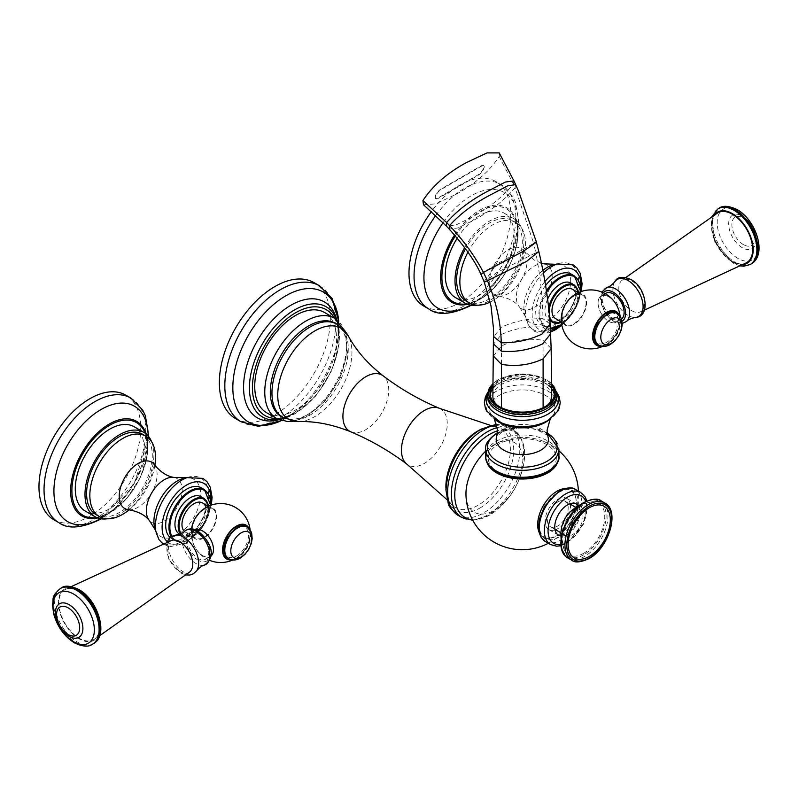 <?xml version="1.0" encoding="UTF-8"?>
<svg xmlns="http://www.w3.org/2000/svg" width="799" height="799" viewBox="0 0 799 799"><rect width="100%" height="100%" fill="white"/><g stroke="black" fill="none" stroke-linecap="round" stroke-linejoin="round"><path stroke-width="0.6" stroke-dasharray="4 3" d="M551.729 396.314A29.433 16.999 0 0 0 543.11 384.419A29.433 16.999 0 0 0 501.482 384.419A29.433 16.999 0 0 0 492.863 396.304M496.579 404.693A29.433 16.999 0 0 0 501.482 408.449A29.433 16.999 0 0 0 543.11 408.449A29.433 16.999 0 0 0 548.024 404.693M554.416 394.966A32.21 18.597 180 0 1 554.516 396.434A32.21 18.597 180 0 1 545.078 409.587A32.21 18.597 180 0 1 509.972 413.622A32.21 18.597 180 0 1 490.087 396.434A32.21 18.597 180 0 1 490.187 394.966M492.963 388.743A32.21 18.597 180 0 1 499.525 383.28A32.21 18.597 180 0 1 551.64 388.763M551.6 385.777A32.21 18.597 0 0 0 499.525 380.344A32.21 18.597 0 0 0 493.003 385.757M546.346 472.139A34.017 19.635 0 0 0 546.346 444.374A34.017 19.635 0 0 0 498.246 444.374A34.017 19.635 0 0 0 498.246 472.139A34.017 19.635 0 0 0 546.346 472.139M557.702 461.912A36.065 20.824 0 0 0 541.422 440.579A36.065 20.824 0 0 0 503.64 440.359A36.065 20.824 180 0 0 503.01 440.579A36.065 20.824 180 0 0 496.708 443.485A36.065 20.824 0 0 0 491.265 447.52A36.065 20.824 0 0 0 486.371 460.524M503.01 440.579A56.25 56.25 0 0 0 495.04 444.194A40.23 23.221 120 0 1 519.38 447.25A40.23 23.221 120 0 1 518.671 480.549A40.23 23.221 120 0 1 509.263 496.838A40.23 23.221 120 0 1 494.411 510.241A40.23 23.221 -60 0 1 465.967 494.551M485.672 451.195A40.23 23.221 -60 0 1 494.411 444.554A40.23 23.221 120 0 1 495.04 444.194M564.274 488.668A27.316 15.77 -60 0 1 575.939 506.876A27.316 15.77 -60 0 1 556.983 535.829A27.316 15.77 -60 0 1 539.095 532.274M560.858 535.949A17.987 10.387 120 0 0 567.49 534.281A17.987 10.387 120 0 0 578.576 520.379A17.987 10.387 120 0 0 578.346 505.677M570.306 504.229A17.987 10.387 -60 0 1 557.772 528.668A17.987 10.387 -60 0 1 555.585 529.717M555.055 529.897A17.987 10.387 -60 0 1 548.783 529.557A17.987 10.387 -60 0 1 546.027 515.145A17.987 10.387 -60 0 1 557.772 499.295A17.987 10.387 -60 0 1 566.771 498.406A17.987 10.387 -60 0 1 570.196 503.68M557.772 501.972A14.722 8.499 -60 0 1 565.133 501.243A14.722 8.499 -60 0 1 567.39 513.028A14.722 8.499 -60 0 1 557.772 526.002A14.722 8.499 -60 0 1 550.411 526.731A14.722 8.499 -60 0 1 548.164 514.936A14.722 8.499 -60 0 1 557.772 501.972M572.573 510.511A14.722 8.499 -60 0 1 579.934 509.782A14.722 8.499 -60 0 1 582.191 521.577A14.722 8.499 -60 0 1 572.573 534.541A14.722 8.499 -60 0 1 565.213 535.27A14.722 8.499 -60 0 1 562.955 523.485A14.722 8.499 -60 0 1 572.573 510.511M583.669 553.288A29.823 17.218 -60 0 1 564.284 549.702A29.823 17.218 -60 0 1 583.669 504.588A29.823 17.218 -60 0 1 591.959 501.762A29.823 17.218 -60 0 1 604.334 521.887A29.823 17.218 -60 0 1 583.669 553.288M281.498 416.788A53.962 31.151 120 0 0 308.484 414.112A53.962 31.151 120 0 0 343.73 366.561A53.962 31.151 120 0 0 335.46 323.325M266.726 412.793A57.888 33.418 120 0 0 295.67 409.927A57.888 33.418 120 0 0 333.483 358.911A57.888 33.418 120 0 0 324.614 312.529M235.605 418.616A78.492 45.313 120 0 0 274.856 414.731A78.492 45.313 120 0 0 326.132 345.567A78.492 45.313 120 0 0 314.097 282.666M423.5 204.764L435.904 203.855L455.73 194.467C474.856 184.1 489.358 171.435 499.245 156.484L499.225 152.909M435.705 198.651A6.022 2.227 -46.4 0 0 438.541 198.202L478.062 175.39A6.022 2.227 -46.4 0 0 483.625 169.018L484.024 167.85A6.022 2.227 -46.4 0 0 483.914 165.942A6.022 2.227 -46.4 0 0 481.078 166.392L441.567 189.203A6.022 2.237 -46.4 0 0 435.994 195.575L435.605 196.744A6.022 2.227 -46.4 0 0 435.705 198.651L435.365 198.322A6.022 2.227 133.6 0 0 438.202 197.872L477.712 175.061A6.022 2.227 133.6 0 0 483.285 168.689L483.675 167.52A6.022 2.227 133.6 0 0 483.575 165.613A6.022 2.227 133.6 0 0 480.738 166.062L441.228 188.874A6.022 2.237 133.6 0 0 435.655 195.246L435.255 196.414A6.022 2.227 133.6 0 0 435.365 198.322M79.231 591.25A28.784 16.619 60 0 1 97.907 616.169A28.784 16.619 60 0 1 94.102 639.38A28.784 16.619 60 0 1 79.231 638.251A28.784 16.619 60 0 1 60.305 612.443A28.784 16.619 60 0 1 65.338 589.552A28.784 16.619 60 0 1 79.231 591.25M189.583 572.064A18.247 10.537 60 0 1 179.835 571.565A18.247 10.537 60 0 1 167.74 554.896A18.247 10.537 60 0 1 171.376 540.533M198.102 533.802A15.091 8.709 60 0 1 207.96 547.095A15.091 8.709 60 0 1 205.643 559.19A15.091 8.709 60 0 1 198.102 558.441A15.091 8.709 60 0 1 188.244 545.148A15.091 8.709 60 0 1 190.562 533.053A15.091 8.709 60 0 1 198.102 533.802M195.895 530.027A15.091 8.709 -120 0 0 195.276 530.336A15.091 8.709 -120 0 0 192.958 542.421A15.091 8.709 -120 0 0 202.816 555.714A15.091 8.709 -120 0 0 210.357 556.464A15.091 8.709 -120 0 0 210.936 556.074M192.179 537.258A15.041 8.679 -120 0 0 202.816 555.675A15.041 8.679 -120 0 0 213.453 549.532A15.041 8.679 -120 0 0 202.816 531.115A15.041 8.679 -120 0 0 192.179 537.258M192.749 523.804A17.728 10.237 -60 0 0 191.56 530.646A17.728 10.237 120 0 0 204.095 537.887A17.728 10.237 120 0 0 216.619 516.174A17.728 10.237 -60 0 0 198.761 513.387M232.769 559.979A29.503 29.503 0 0 0 238.322 556.743A19.546 11.286 -60 0 0 250.067 536.389A19.546 11.286 -60 0 0 250.207 534.241A19.546 11.286 -60 0 0 250.207 534.072A19.546 11.286 120 0 0 249.318 528.958M192.13 530.316A16.909 9.758 -60 0 1 199.51 513.298A16.909 9.758 -60 0 1 212.544 508.763A16.909 9.758 -60 0 1 216.05 516.504A16.909 9.758 -60 0 1 208.669 533.522A16.909 9.758 -60 0 1 195.635 538.057A16.909 9.758 -60 0 1 192.13 530.316M202.367 502.891A16.909 9.758 -60 0 1 205.872 510.631A16.909 9.758 -60 0 1 198.492 527.65A16.909 9.758 -60 0 1 185.458 532.174A16.909 9.758 -60 0 1 184.469 531.455M179.425 534.092A21.583 12.464 120 0 0 190.212 533.023A21.583 12.464 120 0 0 204.314 514.007A21.583 12.464 120 0 0 201.008 496.708M170.137 537.547A29.433 16.999 120 0 0 171.795 538.756A29.433 16.999 120 0 0 186.517 537.298A29.433 16.999 120 0 0 205.743 511.36A29.433 16.999 120 0 0 201.228 487.77M154.866 465.368A46.442 26.816 -60 0 1 129.208 509.812M96.23 514.766A46.442 26.816 120 0 0 119.45 512.459A46.442 26.816 120 0 0 149.793 471.54A46.442 26.816 120 0 0 142.671 434.326M151.68 441.877A48.729 28.135 -60 0 1 119.45 514.336A48.729 28.135 -60 0 1 107.276 518.791M134.102 426.736A48.729 28.135 -60 0 1 141.573 465.787A48.729 28.135 -60 0 1 109.733 508.723A48.729 28.135 -60 0 1 85.373 511.14M53.873 519.769A71.95 41.538 120 0 0 89.848 516.204A71.95 41.538 120 0 0 136.849 452.793A71.95 41.538 120 0 0 125.823 395.145M236.504 556.004A17.009 9.818 120 0 0 248.529 535.18A17.009 9.818 120 0 0 236.504 528.239A17.009 9.818 120 0 0 224.479 549.063A17.009 9.818 120 0 0 236.504 556.004M717.432 213.073A28.784 16.619 -120 0 0 713.637 236.284A28.784 16.619 -120 0 0 732.303 261.203A28.784 16.619 -120 0 0 746.196 262.901M631.709 310.681A18.247 10.537 -120 0 0 640.159 311.92A18.247 10.537 -120 0 0 643.794 297.548A18.247 10.537 -120 0 0 631.709 280.878A18.247 10.537 -120 0 0 621.962 280.389A18.247 10.537 -120 0 0 619.964 295.191A18.247 10.537 -120 0 0 631.709 310.681L631.709 310.681M605.892 293.263A15.091 8.709 -120 0 0 603.585 305.348A15.091 8.709 -120 0 0 613.432 318.651A15.091 8.709 -120 0 0 620.983 319.39A15.091 8.709 -120 0 0 621.472 319.071M608.718 296.739A15.091 8.709 60 0 1 618.576 310.032A15.091 8.709 60 0 1 616.259 322.117A15.091 8.709 60 0 1 608.718 321.368A15.091 8.709 60 0 1 598.86 308.074A15.091 8.709 60 0 1 601.178 295.99A15.091 8.709 60 0 1 608.718 296.739M598.081 302.911A15.041 8.679 60 0 1 608.718 296.779A15.041 8.679 60 0 1 619.355 315.196A15.041 8.679 60 0 1 608.718 321.328A15.041 8.679 60 0 1 598.081 302.911M562.756 310.182A17.728 10.237 120 0 0 561.567 317.023A17.728 10.237 -60 0 0 574.101 324.264A17.728 10.237 -60 0 0 586.636 302.551A17.728 10.237 120 0 0 568.768 299.765M619.335 315.335A19.546 11.286 -60 0 1 620.214 320.449A19.546 11.286 -60 0 1 620.214 320.619A19.546 11.286 120 0 1 620.084 322.766A29.503 29.503 0 0 0 620.114 316.334M601.517 346.187A19.546 11.286 120 0 0 608.329 343.121A19.546 11.286 120 0 0 620.084 322.766C618.776 331.056 614.86 337.837 608.329 343.121A29.503 29.503 0 0 1 602.776 346.357M586.057 302.881A16.909 9.758 -60 0 1 578.676 319.9A16.909 9.758 -60 0 1 565.642 324.434A16.909 9.758 -60 0 1 562.146 316.694A16.909 9.758 -60 0 1 569.527 299.675A16.909 9.758 -60 0 1 582.551 295.141A16.909 9.758 -60 0 1 586.057 302.881M572.384 289.268A16.909 9.758 -60 0 1 575.879 297.008A16.909 9.758 -60 0 1 568.498 314.027A16.909 9.758 -60 0 1 555.475 318.551M547.585 299.206A21.583 12.464 120 0 0 549.432 320.469A21.583 12.464 120 0 0 560.229 319.4A21.583 12.464 120 0 0 574.321 300.374A21.583 12.464 120 0 0 571.015 283.086M545.597 285.493A29.433 16.999 120 0 0 541.812 325.133A29.433 16.999 120 0 0 556.523 323.675A29.433 16.999 120 0 0 575.749 297.737A29.433 16.999 120 0 0 571.245 274.147M467.944 252.164A46.442 26.816 -60 0 1 492.693 224.869A46.442 26.816 -60 0 1 515.914 222.571A46.442 26.816 -60 0 1 523.035 259.785A46.442 26.816 -60 0 1 492.693 300.704A46.442 26.816 -60 0 1 490.216 302.032M466.236 301.143A46.442 26.816 120 0 0 489.457 298.836A46.442 26.816 120 0 0 519.799 257.917A46.442 26.816 120 0 0 512.678 220.704A46.442 26.816 120 0 0 489.457 223.001A46.442 26.816 120 0 0 465.527 248.779M464.658 247.61A48.729 28.135 -60 0 1 489.457 221.133A48.729 28.135 -60 0 1 513.827 218.716A48.729 28.135 -60 0 1 521.298 257.767A48.729 28.135 -60 0 1 489.457 300.704A48.729 28.135 -60 0 1 477.283 305.168M457.238 238.192A48.729 28.135 -60 0 1 479.75 215.52A48.729 28.135 -60 0 1 504.109 213.113A48.729 28.135 -60 0 1 511.58 252.154A48.729 28.135 -60 0 1 479.75 295.101A48.729 28.135 -60 0 1 455.38 297.518M423.889 306.137A71.95 41.538 120 0 0 459.864 302.581A71.95 41.538 120 0 0 506.866 239.171A71.95 41.538 120 0 0 495.829 181.523A71.95 41.538 120 0 0 459.864 185.078A71.95 41.538 120 0 0 431.37 211.595M606.511 314.616A17.009 9.818 120 0 0 594.486 335.44A17.009 9.818 120 0 0 606.511 342.381A17.009 9.818 120 0 0 618.536 321.558A17.009 9.818 120 0 0 606.511 314.616M550.131 324.064L542.96 318.691L543.05 327.151C528.279 326.022 514.426 328.449 501.482 334.441L493.592 344.029M550.711 333.742L543.05 327.151M538.816 251.455L535.799 252.794C540.374 276.154 542.761 298.117 542.96 318.691C528.179 318.431 514.356 321.258 501.482 327.171L493.672 336.569M551.16 348.534L543.07 340.314C528.459 337.897 514.596 339.765 501.482 345.927L493.392 356.074M501.482 345.927L501.482 384.419M501.482 407.69L501.482 408.449M551.58 384.079A33.518 19.356 0 0 0 498.596 379.815A33.518 19.356 0 0 0 493.023 384.069M487.63 394.436A34.667 20.015 180 0 1 497.787 380.284A34.667 20.015 180 0 1 535.57 375.939A34.667 20.015 180 0 1 556.963 394.436M556.913 393.288A36.195 20.894 0 0 0 544.459 382.871C558.771 390.891 556.294 394.396 556.963 396.604A34.667 20.015 0 0 0 535.57 378.117A34.667 20.015 0 0 0 497.787 382.451A34.667 20.015 0 0 0 487.63 396.604C485.872 395.086 488.938 391.061 496.838 384.549L500.134 382.871A36.195 20.894 0 0 0 496.708 384.619A36.195 20.894 0 0 0 487.69 393.288M556.783 392.329L544.459 382.871A36.195 20.894 0 0 0 500.134 382.871L496.559 384.699L487.809 392.329M547.864 420.554A36.145 20.874 0 0 0 547.864 391.041A36.145 20.874 0 0 0 496.738 391.041A36.145 20.874 0 0 0 500.643 422.511M549.003 419.884A32.819 18.946 0 0 0 551.11 417.947A32.819 18.946 0 0 0 541.962 393.697A32.819 18.946 0 0 0 499.095 395.475A32.819 18.946 0 0 0 493.492 417.947A32.819 18.946 0 0 0 495.6 419.884M503.829 428.873A26.117 15.081 0 0 0 496.588 436.903L501.392 432.459C516.783 425.458 524.603 427.455 535.21 429.273C545.218 433.577 549.482 436.124 548.014 436.903A26.117 15.081 0 0 0 530.136 425.148A26.117 15.081 0 0 0 503.829 428.873M547.205 433.098A34.816 20.095 0 0 0 497.687 432.928A34.816 20.095 0 0 0 497.387 433.098M485.672 449.178A36.634 21.144 180 0 1 496.399 434.227A36.634 21.144 180 0 1 536.319 429.642A36.634 21.144 180 0 1 558.93 449.178M558.93 456.119A36.634 21.144 0 0 0 536.319 436.584A36.634 21.144 0 0 0 496.399 441.168A36.634 21.144 0 0 0 485.672 456.119M472.469 519.71A49.398 28.524 120 0 0 489.687 515.015A49.398 28.524 120 0 0 507.934 498.546A49.398 28.524 120 0 0 519.48 478.541A49.398 28.524 120 0 0 497.547 430.841M558.711 491.834A27.785 16.04 -60 0 1 578.366 503.18A27.785 16.04 -60 0 1 558.711 537.218A27.785 16.04 -60 0 1 539.065 525.872A27.785 16.04 -60 0 1 558.711 491.834M545.507 541.642A30.092 17.368 120 0 0 560.548 540.154A30.092 17.368 120 0 0 580.204 513.637A30.092 17.368 120 0 0 575.59 489.527M580.683 492.464A30.092 17.368 -60 0 1 585.297 516.573A30.092 17.368 -60 0 1 565.632 543.09A30.092 17.368 -60 0 1 550.591 544.578M560.928 544.489A27.476 15.86 120 0 0 567.49 542.022A27.476 15.86 120 0 0 585.777 501.462M583.669 554.836A31.72 18.317 -60 0 1 561.238 541.892A31.72 18.317 -60 0 1 583.669 503.04A31.72 18.317 -60 0 1 606.101 515.984A31.72 18.317 -60 0 1 583.669 554.836M568.079 558.082A33.029 19.066 120 0 0 584.598 556.444A33.029 19.066 120 0 0 606.181 527.33A33.029 19.066 120 0 0 601.118 500.863M604.813 503A33.029 19.066 -60 0 1 609.877 529.467A33.029 19.066 -60 0 1 588.304 558.581A33.029 19.066 -60 0 1 571.784 560.219M497.387 427.595A51.016 29.453 -60 0 1 512.958 429.193A51.016 29.453 -60 0 1 520.778 470.082A51.016 29.453 -60 0 1 487.45 515.035A51.016 29.453 -60 0 1 461.932 517.562M458.207 515.405A51.016 29.453 120 0 0 483.715 512.878A51.016 29.453 120 0 0 517.043 467.924A51.016 29.453 120 0 0 509.223 427.046A51.016 29.453 120 0 0 496.878 424.838M479.969 508.004A47.7 27.536 120 0 0 513.697 449.587A47.7 27.536 120 0 0 479.969 430.122A47.7 27.536 120 0 0 446.242 488.539A47.7 27.536 120 0 0 479.969 508.004M445.932 488.409A45.593 26.327 120 0 0 451.715 504.598A45.593 26.327 120 0 0 478.132 505.228A45.593 26.327 120 0 0 508.883 461.442A45.593 26.327 120 0 0 496.618 426.826A45.593 26.327 120 0 0 479.7 429.912M439.34 408.289A32.409 18.707 -60 0 1 445.832 433.787A32.409 18.707 -60 0 1 424.359 463.42A32.409 18.707 120 0 1 407.021 464.269M350.841 431.84A32.409 18.707 120 0 0 365.832 429.632A32.409 18.707 -60 0 0 386.666 402.147A32.409 18.707 -60 0 0 383.17 375.85M298.856 421.612A52.464 30.292 120 0 0 314.846 416.569A52.464 30.292 120 0 0 348.314 335.94M337.098 324.264A53.962 31.151 -60 0 1 345.368 367.51A53.962 31.151 -60 0 1 310.112 415.061A53.962 31.151 -60 0 1 283.136 417.727M334.651 318.322A57.888 33.418 -60 0 1 343.52 364.704A57.888 33.418 -60 0 1 305.707 415.72A57.888 33.418 -60 0 1 276.764 418.586M334.481 318.222A61.153 35.306 -60 0 1 295.67 412.594A61.153 35.306 -60 0 1 295.32 412.793A61.153 35.306 -60 0 1 276.594 418.486M281.358 420.584A74.976 43.286 120 0 0 285.593 418.356A74.976 43.286 120 0 0 285.852 418.207A74.976 43.286 120 0 0 292.953 413.552L297.248 410.406L291.236 414.351C280.749 419.345 274.097 421.183 271.28 419.855A63.63 36.734 120 0 0 294.052 414.102A63.63 36.734 120 0 0 294.422 413.892A63.63 36.734 120 0 0 294.651 413.752A63.63 36.734 120 0 0 333.632 364.783A63.63 36.734 120 0 0 333.003 312.938C337.218 318.232 338.816 327.3 337.807 340.144A66.946 38.652 -60 0 1 297.248 410.406A66.946 38.652 -60 0 1 291.146 414.421A66.946 38.652 -60 0 1 290.896 414.571A66.946 38.652 -60 0 1 278.841 419.725M336.679 319.55A66.946 38.652 -60 0 1 337.807 340.144L338.386 334.861A74.976 43.286 120 0 0 338.676 321.308M281.438 420.604L292.953 413.552A74.976 43.286 120 0 0 338.386 334.861L338.736 321.358M319.56 285.822A78.492 45.313 -60 0 1 331.595 348.714A78.492 45.313 -60 0 1 280.319 417.887A78.492 45.313 -60 0 1 241.078 421.772M543.11 407.69L543.11 408.449M543.07 340.314L543.11 384.419M536.239 241.548L533.692 243.415L535.799 252.794L496.099 272.948L484.304 282.197M515.655 184.639L515.065 187.735L533.692 243.415L494.561 265.338L483.465 272.419M513.927 180.884L513.417 184.01L515.065 187.735C504.549 200.07 490.995 210.786 474.406 219.885L458.067 227.935L449.198 229.063M499.245 156.484L513.417 184.01C502.941 196.684 489.248 207.68 472.329 216.978L455.65 225.108L446.431 226.137M79.231 638.86A29.533 17.049 60 0 1 58.347 602.686A29.533 17.049 60 0 1 79.231 590.631A29.533 17.049 60 0 1 100.115 626.806A29.533 17.049 60 0 1 79.231 638.86M61.303 587.974A32.15 18.567 -120 0 0 56.379 613.732A32.15 18.567 -120 0 0 77.383 642.066A32.15 18.567 -120 0 0 93.463 643.664M60.295 588.553A32.15 18.567 -120 0 0 55.371 614.321A32.15 18.567 -120 0 0 76.374 642.656A32.15 18.567 -120 0 0 92.444 644.244M71.67 637.562L70.252 636.873L60.255 626.036L56.709 618.046L55.7 609.897A19.386 11.186 -120 0 0 69.173 636.384M196.674 570.746A21.373 12.335 60 0 1 183.55 571.974A21.373 12.335 60 0 1 168.939 550.561A21.373 12.335 60 0 1 176.06 535.04M184.869 531.105A19.775 11.416 -120 0 0 183.37 547.235A19.775 11.416 -120 0 0 195.925 563.525A19.775 11.416 -120 0 0 204.494 565.083M198.102 560.169A17.198 9.928 60 0 1 185.937 539.095A17.198 9.928 60 0 1 198.102 532.074A17.198 9.928 60 0 1 210.267 553.148A17.198 9.928 60 0 1 198.102 560.169M250.107 529.957A29.503 29.503 0 0 1 250.067 536.389C248.769 544.678 244.844 551.46 238.322 556.743A19.546 11.286 -60 0 1 231.51 559.809M181.183 533.602A20.934 12.085 120 0 0 193.917 534.621A20.934 12.085 120 0 0 208.499 506.206M204.244 498.576A21.583 12.464 -60 0 1 207.55 515.874A21.583 12.464 -60 0 1 193.448 534.891A21.583 12.464 -60 0 1 182.661 535.959A21.583 12.464 -60 0 1 180.404 533.952M171.925 536.269A28.784 16.619 120 0 0 190.212 538.896A28.784 16.619 120 0 0 210.517 505.377M204.464 489.637A29.433 16.999 -60 0 1 208.978 513.228A29.433 16.999 -60 0 1 189.753 539.165A29.433 16.999 -60 0 1 175.031 540.623A29.433 16.999 -60 0 1 171.196 536.718M167.261 541.702A34.517 19.925 120 0 0 186.517 541.452A34.517 19.925 120 0 0 210.746 502.651M155.915 531.565L155.915 531.565A37.593 21.703 120 0 0 182.012 541.362A37.593 21.703 120 0 0 208.479 498.316A37.593 21.703 120 0 0 187.066 477.612L187.066 477.612M155.455 530.156A33.049 19.076 -60 0 0 177.288 534.921A33.049 19.076 120 0 0 200.269 499.555A33.049 19.076 120 0 0 185.608 477.912M174.212 477.472A25.328 14.622 120 0 1 181.403 496.519A25.328 14.622 120 0 1 164.264 521.098A25.328 14.622 -60 0 1 149.363 520.509M128.639 509.752A26.786 15.471 -60 0 0 138.147 507.215A26.786 15.471 120 0 0 154.567 486.781A26.786 15.471 120 0 0 154.537 464.898M145.218 433.248A53.513 30.901 -60 0 1 109.733 512.628A53.513 30.901 -60 0 1 109.463 512.788A53.513 30.901 -60 0 1 96.569 517.502M95.181 518.351L104.809 514.636C131.795 503.51 154.966 441.537 145.258 431.62A54.652 31.551 -60 0 1 109.263 513.288A54.652 31.551 -60 0 1 108.984 513.457A54.652 31.551 -60 0 1 97.638 517.942L109.463 513.228L126.921 498.336L140.554 477.093L147.465 454.012L146.127 433.957M148.205 436.024A66.667 38.492 -60 0 1 101.064 518.371A66.667 38.492 -60 0 1 100.834 518.501A66.667 38.492 -60 0 1 100.464 518.711M130.886 398.072A71.95 41.538 -60 0 1 141.912 455.72A71.95 41.538 -60 0 1 94.911 519.13A71.95 41.538 -60 0 1 58.936 522.686M248.659 528.279A19.116 11.036 -60 0 1 250.017 534.321A19.116 11.036 -60 0 1 250.017 534.481A19.116 11.036 -60 0 1 230.591 559.57M228.424 558.611A18.317 10.577 120 0 0 237.423 557.612A18.317 10.577 120 0 0 249.348 541.612A18.317 10.577 120 0 0 246.741 526.891M228.584 558.701A18.317 10.577 120 0 0 237.742 557.792A18.317 10.577 120 0 0 249.707 541.652A18.317 10.577 120 0 0 246.901 526.98M714.226 215.181A29.533 17.049 -120 0 0 714.206 239.3A29.533 17.049 -120 0 0 732.303 261.822A29.533 17.049 -120 0 0 742.76 264.619M750.231 264.479A32.15 18.567 60 0 1 734.151 262.881A32.15 18.567 60 0 1 713.147 234.556A32.15 18.567 60 0 1 718.081 208.789M751.24 263.89A32.15 18.567 60 0 1 735.17 262.302A32.15 18.567 60 0 1 714.166 233.967A32.15 18.567 60 0 1 719.09 208.209M737.847 258.357A29.223 16.869 60 0 1 717.192 222.571A29.223 16.869 60 0 1 737.847 210.636A29.223 16.869 60 0 1 758.511 246.432A29.223 16.869 60 0 1 737.847 258.357M742.361 247.72A19.386 11.186 60 0 1 728.718 225.458A19.386 11.186 60 0 1 739.864 214.891A19.386 11.186 60 0 1 742.361 216.07A19.386 11.186 60 0 1 755.844 242.556A19.386 11.186 60 0 1 742.361 247.72M743.4 244.614A16.32 9.418 60 0 1 731.864 224.629A16.32 9.418 60 0 1 743.4 217.967A16.32 9.418 60 0 1 754.945 237.952A16.32 9.418 60 0 1 743.4 244.614M614.86 281.707A21.373 12.335 -120 0 0 627.984 315.375A21.373 12.335 -120 0 0 635.475 317.403M626.666 321.348A19.775 11.416 60 0 1 615.61 321.218A19.775 11.416 60 0 1 602.376 302.661A19.775 11.416 60 0 1 607.04 287.36M603.305 292.704A17.198 9.928 -120 0 0 602.716 306.776A17.198 9.928 -120 0 0 613.432 320.379A17.198 9.928 -120 0 0 622.021 321.238M549.123 312.579A20.934 12.085 120 0 0 549.432 315.745M561.407 322.207A20.934 12.085 120 0 0 563.924 320.998A20.934 12.085 120 0 0 578.506 292.584M574.251 284.953A21.583 12.464 -60 0 1 577.567 302.252A21.583 12.464 -60 0 1 563.465 321.268A21.583 12.464 -60 0 1 561.417 322.297M549.752 319.3A21.583 12.464 -60 0 1 548.643 307.995M546.616 292.164A28.784 16.619 120 0 0 550.401 328.029M561.697 324.364A28.784 16.619 120 0 0 580.523 291.755M550.421 328.379A29.433 16.999 -60 0 1 545.048 327.001A29.433 16.999 -60 0 1 546.406 290.786M574.481 276.015A29.433 16.999 -60 0 1 578.995 299.605A29.433 16.999 -60 0 1 559.759 325.543M559.45 325.932A34.517 19.925 120 0 0 580.753 289.028M544.938 281.518A34.517 19.925 120 0 0 532.304 317.093A34.517 19.925 120 0 0 550.541 330.416M543.42 272.968A37.593 21.703 120 0 0 525.922 317.942A37.593 21.703 120 0 0 552.029 327.74A37.593 21.703 120 0 0 578.486 284.694A37.593 21.703 120 0 0 557.073 263.99L557.073 263.99M542.921 270.332A33.049 19.076 120 0 0 525.462 316.534A33.049 19.076 120 0 0 547.295 321.298A33.049 19.076 -60 0 0 570.276 285.932A33.049 19.076 -60 0 0 555.625 264.289M541.462 263.181L534.421 260.154L524.544 251.276A26.786 15.471 -60 0 0 508.164 249.837A26.786 15.471 120 0 0 489.867 276.594A26.786 15.471 120 0 0 498.656 296.129C508.124 297.797 515.025 301.383 519.38 306.876A25.328 14.622 120 0 1 518.471 286.162A25.328 14.622 120 0 1 534.271 266.107A25.328 14.622 -60 0 1 541.572 263.69M544.219 263.85A25.328 14.622 -60 0 1 551.41 282.896A25.328 14.622 -60 0 1 534.271 307.475A25.328 14.622 120 0 1 519.38 306.876L525.462 316.534L528.918 325.872L534.601 331.365L539.515 333.173L550.631 332.014M498.656 296.129A26.786 15.471 120 0 0 508.164 293.593A26.786 15.471 -60 0 0 524.573 273.158A26.786 15.471 -60 0 0 524.544 251.276L523.215 248.769C522.786 249.518 525.462 250.487 519.909 266.786C510.941 284.035 503.63 293.503 498.007 295.191L495.819 296.229L498.656 296.129M455.36 235.975A53.513 30.901 -60 0 1 479.75 211.615A53.513 30.901 -60 0 1 480.019 211.455A53.513 30.901 -60 0 1 517.592 233.628A53.513 30.901 -60 0 1 479.75 299.006A53.513 30.901 -60 0 1 479.47 299.166A53.513 30.901 -60 0 1 466.576 303.88M454.551 235.026A54.652 31.551 -60 0 1 479.28 210.417A54.652 31.551 -60 0 1 479.56 210.257A54.652 31.551 -60 0 1 515.265 217.997A54.652 31.551 -60 0 1 479.28 299.665A54.652 31.551 -60 0 1 479.001 299.825A54.652 31.551 -60 0 1 467.645 304.309L479.48 299.605C505.637 285.623 525.842 240 515.265 217.997C524.973 227.915 501.812 289.887 474.826 301.013L465.188 304.729M443.065 222.701A66.667 38.492 -60 0 1 471.08 195.875A66.667 38.492 -60 0 1 471.31 195.735A66.667 38.492 -60 0 1 518.221 223.221A66.667 38.492 -60 0 1 471.08 304.739A66.667 38.492 -60 0 1 470.841 304.878A66.667 38.492 -60 0 1 470.481 305.088M435.685 215.55A71.95 41.538 -60 0 1 464.928 188.005A71.95 41.538 -60 0 1 500.903 184.439A71.95 41.538 -60 0 1 511.929 242.097A71.95 41.538 -60 0 1 464.928 305.498A71.95 41.538 -60 0 1 428.953 309.063M618.666 314.656A19.116 11.036 -60 0 1 620.024 320.699A19.116 11.036 -60 0 1 620.024 320.858A19.116 11.036 -60 0 1 600.598 345.947M598.441 344.988A18.317 10.577 120 0 0 607.44 343.989A18.317 10.577 120 0 0 619.355 327.989A18.317 10.577 120 0 0 616.748 313.268M598.601 345.078A18.317 10.577 120 0 0 607.749 344.169A18.317 10.577 120 0 0 619.714 328.029A18.317 10.577 120 0 0 616.908 313.358M490.087 393.498L490.087 396.434M554.516 393.498L554.516 396.434M551.58 383.4L547.405 380.254L537.967 376.129L522.436 373.932L498.027 379.755L493.033 383.39M550.191 419.105L551.11 417.947L543.56 422.671M501.043 422.671L493.492 417.947L494.401 419.105M547.165 432.748L538.916 429.303L530.516 427.475L522.216 426.926L497.427 432.748M548.334 543.27A56.25 56.25 0 0 0 578.416 491.165M518.671 480.549L519.48 478.541C528.149 455.62 525.982 439.18 512.958 429.193L509.223 427.046L496.698 424.169M509.263 496.838L489.407 515.235L472.778 520.299M558.93 450.836A56.25 56.25 0 0 0 541.422 440.579M558.451 492.304C570.696 487.13 570.945 491.135 573.792 493.382C576.189 496.818 576.818 501.772 575.67 508.254C572.753 520.409 566.571 529.547 557.143 535.68C544.888 540.863 544.648 536.858 541.802 534.611C539.395 531.175 538.766 526.221 539.914 519.74C542.831 507.585 549.013 498.446 558.451 492.304M561.038 545.687L566.94 543.22L583.51 524.194L586.856 500.963M558.491 535.17L548.783 529.557M576.479 504.009L566.771 498.406M579.934 509.782L575.58 507.275M569.677 503.859L565.133 501.243M565.213 535.27L560.868 532.763M554.955 529.347L550.411 526.731M564.284 549.702L561.078 538.596M580.743 504.539L591.959 501.762M490.127 425.268L496.618 426.826C491.854 425.687 486.132 426.966 479.43 430.681C453.892 443.435 437.253 492.853 451.715 504.598L447.12 499.755M293.263 421.273L307.665 415.909L326.322 399.89L340.604 377.148L347.455 352.579L345.218 331.265M278.981 419.705L295.121 413.792L315.885 395.924L331.805 370.466L339.355 343.081L336.729 319.69M94.102 639.38L99.685 635.694M166.991 542.391L168.799 559.17L180.614 572.923L185.777 574.92M65.338 589.552L71.321 586.566M210.357 556.464L205.643 559.19M195.276 530.336L190.562 533.053M191.56 528.898A29.503 29.503 0 0 0 209.747 560.399M212.544 508.763L208.279 506.306M195.635 538.057L185.458 532.174M179.675 534.241L182.661 535.959L193.777 534.921L205.283 522.186L208.729 506.107M171.795 538.756L175.031 540.623C179.306 542.921 184.319 542.441 190.082 539.195L204.125 524.753L210.696 505.308M163.136 544.049L169.508 546.796L185.698 543.24L202.137 527.22L211.365 505.078M125.803 509.852L127.99 508.813C133.623 507.125 140.924 497.657 149.902 480.409C155.445 464.109 152.779 463.14 153.208 462.391M101.153 518.821L134.482 483.225L148.644 436.554M740.214 265.887L732.843 263.011L714.805 241.987L711.849 216.759M739.864 214.891L741.282 215.57L751.28 226.417L754.825 234.407L755.844 242.556C756.493 231.66 752.069 222.861 742.591 216.169L739.864 214.891M644.543 310.052L640.159 311.92M625.767 277.533L621.962 280.389M622.231 323.465L613.982 321.568L609.517 318.142L604.414 311.52L601.257 303.87L600.508 298.307L601.797 292.044M616.259 322.117L620.983 319.39M601.178 295.99L605.183 293.672M565.642 324.434L561.387 321.967M582.551 295.141L578.296 292.684M561.427 322.456L563.794 321.298L575.29 308.564L578.736 292.484M541.812 325.133L545.048 327.001L550.421 328.429M561.727 324.554L574.721 310.142L580.703 291.685M561.857 325.253L574.411 309.962L581.372 291.455M515.914 222.571L512.678 220.704M513.827 218.716L504.109 213.113M471.16 305.198L485.652 293.902L504.249 270.022L513.627 249.588L518.671 220.953L515.405 202.137L512.588 196.234L500.903 184.439L495.829 181.523"/><path stroke-width="1.2" d="M449.198 229.063L449.517 225.578L446.651 222.551C457.308 210.327 471.2 199.79 488.299 190.951L505.288 182.072L513.927 180.884L499.225 152.909L487.05 152.909L466.446 162.557C447.31 172.934 432.808 185.588 422.931 200.539L446.651 222.551L446.431 226.137L449.198 229.063C465.108 246.951 475.705 262.082 480.978 274.447L484.304 282.197L490.986 305.877L493.512 328.699L492.863 396.304A29.433 16.999 0 0 0 496.579 404.693M490.187 394.966A32.21 18.597 180 0 1 492.963 388.743M551.64 388.763A32.21 18.597 180 0 1 554.416 394.966M548.024 404.693A29.433 16.999 0 0 0 551.729 396.314L551.16 348.534L543.11 358.891L543.11 407.69M493.003 385.757A32.21 18.597 0 0 0 490.087 393.498A32.21 18.597 0 0 0 509.972 410.686A32.21 18.597 0 0 0 545.078 406.651A32.21 18.597 0 0 0 554.516 393.498A32.21 18.597 0 0 0 551.6 385.777M486.371 460.524A36.065 20.824 0 0 0 510.291 477.852A36.065 20.824 0 0 0 547.715 472.928A36.065 20.824 0 0 0 557.702 461.912M548.334 543.27A56.25 56.25 0 0 1 465.967 494.551A40.23 23.221 -60 0 1 485.672 451.195M539.095 532.274A27.316 15.77 -60 0 1 556.983 491.225A27.316 15.77 -60 0 1 564.274 488.668M578.346 505.677A17.987 10.387 120 0 0 576.479 504.009A17.987 10.387 120 0 0 567.49 504.908A17.987 10.387 120 0 0 555.734 520.758A17.987 10.387 120 0 0 558.491 535.17A17.987 10.387 120 0 0 560.858 535.949M555.585 529.717A17.987 10.387 -60 0 1 555.055 529.897M570.196 503.68A17.987 10.387 -60 0 1 570.306 504.229M589.223 507.794A29.823 17.218 120 0 0 568.139 544.319A29.823 17.218 120 0 0 589.223 556.494A29.823 17.218 120 0 0 610.316 519.969A29.823 17.218 120 0 0 589.223 507.794M337.098 324.264L335.46 323.325A53.962 31.151 120 0 0 308.484 325.992A53.962 31.151 120 0 0 273.228 373.542A53.962 31.151 120 0 0 281.498 416.788L283.136 417.727A53.962 31.151 -60 0 1 274.856 374.491A53.962 31.151 -60 0 1 310.112 326.941A53.962 31.151 -60 0 1 337.098 324.264L348.314 335.94A52.464 30.292 120 0 0 314.846 330.896A52.464 30.292 120 0 0 278.661 385.148A52.464 30.292 120 0 0 298.856 421.612C315.305 421.073 332.644 424.479 350.841 431.84C370.926 440.309 389.652 451.115 407.021 464.269A32.409 18.707 120 0 1 403.515 437.982A32.409 18.707 120 0 1 424.359 410.496A32.409 18.707 -60 0 1 439.34 408.289C419.265 399.82 400.539 389.013 383.17 375.85A32.409 18.707 -60 0 0 365.832 376.709A32.409 18.707 120 0 0 344.359 406.331A32.409 18.707 120 0 0 350.841 431.84M324.614 312.529A57.888 33.418 120 0 0 295.67 315.395A57.888 33.418 120 0 0 257.847 366.401A57.888 33.418 120 0 0 266.726 412.793L276.764 418.586A57.888 33.418 -60 0 1 267.885 372.194A57.888 33.418 -60 0 1 305.707 321.188A57.888 33.418 -60 0 1 334.651 318.322L324.614 312.529M319.56 285.822L314.097 282.666A78.492 45.313 120 0 0 274.856 286.551A78.492 45.313 120 0 0 223.58 355.725A78.492 45.313 120 0 0 235.605 418.616L241.078 421.772A78.492 45.313 -60 0 1 229.043 358.881A78.492 45.313 -60 0 1 280.319 289.707A78.492 45.313 -60 0 1 319.56 285.822L332.224 298.566L338.736 321.358M422.931 200.539L423.5 204.764L446.431 226.137M71.321 586.566L171.376 540.533A18.247 10.537 60 0 1 179.835 541.772A18.247 10.537 60 0 1 191.57 557.263A18.247 10.537 60 0 1 189.583 572.064L99.685 635.694M210.936 556.074A15.091 8.709 -120 0 0 212.504 543.829A15.091 8.709 -120 0 0 202.816 531.075A15.091 8.709 -120 0 0 195.895 530.027M231.51 559.809A19.546 11.286 -60 0 1 222.561 550.032A19.546 11.286 -60 0 1 222.561 549.872A19.546 11.286 120 0 1 233.977 527.73A19.546 11.286 120 0 1 249.318 528.958M191.56 528.898A29.503 29.503 0 0 1 192.749 523.804A17.728 10.237 -60 0 1 198.761 513.387A29.503 29.503 0 0 1 250.107 529.957M184.469 531.455A16.909 9.758 -60 0 1 181.962 524.434A16.909 9.758 -60 0 1 189.343 507.425A16.909 9.758 -60 0 1 202.367 502.891L208.279 506.306M180.404 533.952A21.583 12.464 -60 0 1 180.145 516.304A21.583 12.464 -60 0 1 193.448 499.645A21.583 12.464 -60 0 1 204.244 498.576L201.008 496.708A21.583 12.464 120 0 0 190.212 497.777A21.583 12.464 120 0 0 176.11 516.793A21.583 12.464 120 0 0 179.425 534.092L179.675 534.241M171.196 536.718A29.433 16.999 -60 0 1 189.753 491.095A29.433 16.999 -60 0 1 204.464 489.637L201.228 487.77A29.433 16.999 120 0 0 186.517 489.228A29.433 16.999 120 0 0 167.8 513.547A29.433 16.999 120 0 0 170.137 537.547M129.208 509.812A46.442 26.816 -60 0 1 122.686 514.336A46.442 26.816 -60 0 1 99.466 516.633A46.442 26.816 -60 0 1 92.344 479.42A46.442 26.816 -60 0 1 122.686 438.491A46.442 26.816 -60 0 1 145.907 436.194A46.442 26.816 -60 0 1 154.866 465.368M145.907 436.194L142.671 434.326A46.442 26.816 120 0 0 119.45 436.624A46.442 26.816 120 0 0 89.108 477.552A46.442 26.816 120 0 0 96.23 514.766L99.466 516.633M107.276 518.791A48.729 28.135 -60 0 1 95.081 516.743A48.729 28.135 -60 0 1 87.61 477.702A48.729 28.135 -60 0 1 119.45 434.756A48.729 28.135 -60 0 1 143.81 432.339A48.729 28.135 -60 0 1 151.68 441.877M95.081 516.743L85.373 511.14A48.729 28.135 -60 0 1 77.903 472.089A48.729 28.135 -60 0 1 109.733 429.153A48.729 28.135 -60 0 1 134.102 426.736L143.81 432.339M89.848 398.711A71.95 41.538 120 0 0 42.846 462.112A71.95 41.538 120 0 0 53.873 519.769L58.936 522.686A71.95 41.538 -60 0 1 47.91 465.038A71.95 41.538 -60 0 1 94.911 401.627A71.95 41.538 -60 0 1 130.886 398.072L125.823 395.145A71.95 41.538 120 0 0 89.848 398.711M644.543 310.052L746.196 262.901A28.784 16.619 -120 0 0 751.24 240.01A28.784 16.619 -120 0 0 732.303 214.202A28.784 16.619 -120 0 0 717.432 213.073L625.767 277.533M621.472 319.071A15.091 8.709 -120 0 0 623.15 306.836A15.091 8.709 -120 0 0 613.432 294.012A15.091 8.709 -120 0 0 605.892 293.263L605.183 293.672M620.114 316.334A29.503 29.503 0 0 0 568.768 299.765A17.728 10.237 120 0 0 562.756 310.182A29.503 29.503 0 0 0 602.776 346.357M619.335 315.335A19.546 11.286 -60 0 0 603.984 314.107A19.546 11.286 -60 0 0 592.578 336.249A19.546 11.286 -60 0 0 592.568 336.409A19.546 11.286 120 0 0 601.517 346.187M561.387 321.967L555.475 318.551A16.909 9.758 -60 0 1 551.969 310.811A16.909 9.758 -60 0 1 559.35 293.802A16.909 9.758 -60 0 1 572.384 289.268L578.296 292.684M548.643 307.995A21.583 12.464 -60 0 1 563.465 286.022A21.583 12.464 -60 0 1 574.251 284.953L571.015 283.086A21.583 12.464 120 0 0 560.229 284.154A21.583 12.464 120 0 0 547.585 299.206M546.406 290.786A29.433 16.999 -60 0 1 559.759 277.473A29.433 16.999 -60 0 1 574.481 276.015L571.245 274.147A29.433 16.999 120 0 0 556.523 275.605A29.433 16.999 120 0 0 545.597 285.493M490.216 302.032A46.442 26.816 -60 0 1 469.482 303.011A46.442 26.816 -60 0 1 467.944 252.164M465.527 248.779A46.442 26.816 120 0 0 466.236 301.143L469.482 303.011M477.283 305.168A48.729 28.135 -60 0 1 465.098 303.121A48.729 28.135 -60 0 1 464.658 247.61M465.098 303.121L455.38 297.518A48.729 28.135 -60 0 1 457.238 238.192M431.37 211.595A71.95 41.538 120 0 0 423.889 306.137L428.953 309.063A71.95 41.538 -60 0 1 435.685 215.55M493.672 336.569L501.253 342.771C515.755 342.971 529.318 340.084 541.912 334.112L550.131 324.064L551.16 348.534M493.592 344.029L501.422 351.19C516.084 352.309 529.837 349.872 542.661 343.86L550.711 333.742M484.304 282.197L487.45 280.709C496.209 301.662 500.803 322.347 501.253 342.771L501.422 351.19M493.392 356.074L501.442 364.344C516.084 366.811 529.967 364.993 543.11 358.891M501.442 364.344L501.482 407.69M493.023 384.069A33.518 19.356 0 0 0 502.082 408.938A33.518 19.356 0 0 0 546.007 407.18A33.518 19.356 0 0 0 551.58 384.079M546.816 408.589A34.667 20.015 180 0 1 509.033 412.923A34.667 20.015 180 0 1 487.63 394.436L487.63 396.604A34.667 20.015 0 0 0 509.033 415.1A34.667 20.015 0 0 0 546.816 410.756A34.667 20.015 0 0 0 556.963 396.604L556.963 394.436A34.667 20.015 180 0 1 546.816 408.589M487.69 393.288A36.195 20.894 0 0 0 503.66 417.308A36.195 20.894 0 0 0 547.894 414.172A36.195 20.894 0 0 0 556.913 393.288M500.643 422.511A36.145 20.874 0 0 0 501.043 422.671A36.145 20.874 0 0 0 543.56 422.671A36.145 20.874 0 0 0 547.864 420.554M495.6 419.884A32.819 18.946 0 0 0 545.507 422.272A32.819 18.946 0 0 0 549.003 419.884M494.401 419.105L497.557 430.341L496.588 436.903A26.117 15.081 0 0 0 510.231 452.903A26.117 15.081 0 0 0 540.763 450.197A26.117 15.081 0 0 0 548.014 436.903L547.045 430.341L550.191 419.105M497.387 433.098A34.816 20.095 0 0 0 497.827 461.442A34.816 20.095 0 0 0 546.916 461.353A34.816 20.095 0 0 0 547.205 433.098M547.165 432.748L558.93 449.178A36.634 21.144 180 0 1 548.204 464.129A36.634 21.144 180 0 1 508.284 468.713A36.634 21.144 180 0 1 485.672 449.178L485.672 456.119A36.634 21.144 0 0 0 508.284 475.655A36.634 21.144 0 0 0 548.204 471.07A36.634 21.144 0 0 0 558.93 456.119C559.869 460.793 556.104 466.177 547.655 472.269C526.751 485.383 484.683 476.004 485.672 456.119M497.547 430.841A49.398 28.524 120 0 0 489.687 434.336A49.398 28.524 120 0 0 455.909 483.894A49.398 28.524 120 0 0 472.469 519.71M575.59 489.527A30.092 17.368 120 0 0 560.548 491.015A30.092 17.368 120 0 0 540.893 517.532A30.092 17.368 120 0 0 545.507 541.642L541.053 537.198L539.315 533.103L538.506 527.05L539.545 518.631L544.588 506.266L559.24 490.886C566.97 487.35 572.414 486.901 575.59 489.527L580.683 492.464A30.092 17.368 -60 0 0 565.632 493.952A30.092 17.368 -60 0 0 545.977 520.469A30.092 17.368 -60 0 0 550.591 544.578L545.507 541.642M585.777 501.462A27.476 15.86 120 0 0 567.49 497.158A27.476 15.86 120 0 0 548.344 526.801A27.476 15.86 120 0 0 560.928 544.489M584.598 502.501A33.029 19.066 120 0 0 563.025 531.605A33.029 19.066 120 0 0 568.079 558.082C552.588 550.511 564.114 512.808 583.949 502.441C592.459 498.656 598.181 498.127 601.118 500.863A33.029 19.066 120 0 0 584.598 502.501M568.079 558.082L571.784 560.219A33.029 19.066 -60 0 1 566.721 533.742A33.029 19.066 -60 0 1 588.304 504.638A33.029 19.066 -60 0 1 604.813 503L601.118 500.863M589.223 506.236A31.72 18.317 120 0 0 566.791 545.098A31.72 18.317 120 0 0 589.223 558.042A31.72 18.317 120 0 0 611.654 519.19A31.72 18.317 120 0 0 589.223 506.236M472.778 520.299L461.932 517.562A51.016 29.453 -60 0 1 454.112 476.683A51.016 29.453 -60 0 1 487.45 431.72A51.016 29.453 -60 0 1 497.387 427.595M496.878 424.838A51.016 29.453 120 0 0 483.715 429.572A51.016 29.453 120 0 0 450.386 474.526A51.016 29.453 120 0 0 458.207 515.405C451.485 509.762 448.169 505.727 448.249 503.32L445.912 489.897L447.7 475.735C453.452 455.16 464.479 439.67 480.768 429.273L496.698 424.169M479.7 429.912A45.593 26.327 120 0 0 478.132 430.771A45.593 26.327 120 0 0 445.932 488.409M276.594 418.486A61.153 35.306 -60 0 1 253.543 375.67A61.153 35.306 -60 0 1 295.67 312.719A61.153 35.306 -60 0 1 296.02 312.519A61.153 35.306 -60 0 1 334.481 318.222M336.729 319.69L333.003 312.938A63.63 36.734 120 0 0 294.781 309.772A63.63 36.734 120 0 0 294.422 309.982A63.63 36.734 120 0 0 294.182 310.122A63.63 36.734 120 0 0 251.026 373.263A63.63 36.734 120 0 0 271.28 419.855L278.981 419.705M278.841 419.725A66.946 38.652 -60 0 1 243.935 380.134A66.946 38.652 -60 0 1 290.646 305.388A66.946 38.652 -60 0 1 290.896 305.248A66.946 38.652 -60 0 1 336.679 319.55M338.676 321.308A74.976 43.286 120 0 0 286.112 295.62A74.976 43.286 120 0 0 285.852 295.77A74.976 43.286 120 0 0 232.879 384.978A74.976 43.286 120 0 0 281.358 420.584M480.978 274.447L483.465 272.419L487.45 280.709L526.481 261.473L538.816 251.455C544.718 276.674 548.494 300.883 550.131 324.064M513.927 180.884L515.655 184.639L507.515 185.897L491.085 194.576C474.197 203.286 460.334 213.623 449.517 225.578C463.3 240.139 474.616 255.75 483.465 272.419L522.955 251.465C535.4 243.096 538.975 240.419 533.692 243.415M61.303 587.974C64.649 585.178 70.442 585.667 78.692 589.432C97.808 599.59 109.143 635.525 93.463 643.664A32.15 18.567 -120 0 0 98.387 617.897A32.15 18.567 -120 0 0 77.383 589.562A32.15 18.567 -120 0 0 61.303 587.974L60.295 588.553C50.567 597.123 53.952 598.551 52.484 604.633L53.653 613.792C57.288 626.666 64.21 636.344 74.407 642.845C82.577 646.701 88.589 647.16 92.444 644.244A32.15 18.567 -120 0 0 97.378 618.486A32.15 18.567 -120 0 0 76.374 590.151A32.15 18.567 -120 0 0 60.295 588.553M73.688 594.096A29.223 16.869 -120 0 0 53.024 606.022A29.223 16.869 -120 0 0 73.688 641.807A29.223 16.869 -120 0 0 94.352 629.882A29.223 16.869 -120 0 0 73.688 594.096M69.173 604.733A19.386 11.186 -120 0 0 55.7 609.897C55.051 620.793 59.466 629.582 68.944 636.274L71.67 637.562A19.386 11.186 -120 0 0 82.826 626.985A19.386 11.186 -120 0 0 69.173 604.733M68.135 607.829A16.32 9.418 -120 0 0 56.589 614.491A16.32 9.418 -120 0 0 68.135 634.486A16.32 9.418 -120 0 0 79.67 627.814A16.32 9.418 -120 0 0 68.135 607.829M69.173 636.384A19.386 11.186 -120 0 0 71.67 637.562M184.869 531.105C188.634 528.209 192.859 528.139 197.563 530.876C206.651 537.587 219.326 554.356 204.494 565.083A19.775 11.416 -120 0 0 209.158 549.792A19.775 11.416 -120 0 0 195.925 531.225A19.775 11.416 -120 0 0 184.869 531.105C183.7 532.693 180.764 534.002 176.06 535.04A21.373 12.335 60 0 1 183.55 537.078A21.373 12.335 60 0 1 196.674 570.746L193.388 573.802L189.822 575.04L185.777 574.92M208.499 506.206A20.934 12.085 120 0 0 193.917 500.444A20.934 12.085 120 0 0 181.053 516.504A20.934 12.085 120 0 0 181.183 533.602M210.517 505.377A28.784 16.619 120 0 0 190.212 491.904A28.784 16.619 120 0 0 171.925 536.269M210.746 502.651A34.517 19.925 120 0 0 186.517 485.083A34.517 19.925 120 0 0 164.584 513.547A34.517 19.925 120 0 0 167.261 541.702M211.365 505.078L212.075 497.218L210.227 487.09L207.011 481.727L202.976 478.381L187.066 477.612A37.593 21.703 120 0 0 182.012 479.969A37.593 21.703 120 0 0 155.915 531.565L158.911 539.495L163.136 544.049M185.608 477.912A33.049 19.076 120 0 0 177.288 480.948A33.049 19.076 -60 0 0 155.455 530.156L149.363 520.509A25.328 14.622 -60 0 1 148.464 499.784A25.328 14.622 -60 0 1 164.264 479.73A25.328 14.622 120 0 1 174.212 477.472L187.066 477.612M153.208 462.391L154.537 464.898A26.786 15.471 120 0 0 138.147 463.47A26.786 15.471 -60 0 0 119.86 490.216A26.786 15.471 -60 0 0 128.639 509.752L125.803 509.852M96.569 517.502A53.513 30.901 -60 0 1 72.489 482.716A53.513 30.901 -60 0 1 109.733 425.238A53.513 30.901 -60 0 1 110.012 425.078A53.513 30.901 -60 0 1 145.218 433.248M95.181 518.351L97.638 517.942A54.652 31.551 -60 0 1 95.181 518.351A54.652 31.551 -60 0 1 71.291 482.306A54.652 31.551 -60 0 1 109.263 424.039A54.652 31.551 -60 0 1 109.553 423.879A54.652 31.551 -60 0 1 145.258 431.62L146.127 433.957M100.464 518.711A66.667 38.492 -60 0 1 53.923 490.806A66.667 38.492 -60 0 1 101.064 409.497A66.667 38.492 -60 0 1 101.303 409.358A66.667 38.492 -60 0 1 148.205 436.024M230.591 559.57A19.116 11.036 -60 0 1 222.981 549.922A19.116 11.036 -60 0 1 222.981 549.762A19.116 11.036 -60 0 1 233.538 528.608A19.116 11.036 -60 0 1 248.659 528.279M246.741 526.891A18.317 10.577 120 0 0 246.581 526.801A18.317 10.577 120 0 0 237.423 527.7A18.317 10.577 120 0 0 225.458 543.839A18.317 10.577 120 0 0 228.264 558.521A18.317 10.577 120 0 0 228.424 558.611M237.742 527.889A18.317 10.577 120 0 0 225.777 544.029A18.317 10.577 120 0 0 228.584 558.701L225.478 555.625L224.499 553.108L224.09 549.672L224.769 544.469L227.755 537.158L236.774 527.64C241.088 525.512 244.364 525.233 246.581 526.801L246.901 526.98A18.317 10.577 120 0 0 237.742 527.889M241.248 556.923A14.772 8.529 120 0 0 251.685 538.836A14.772 8.529 120 0 0 241.248 532.803A14.772 8.529 120 0 0 230.801 550.891A14.772 8.529 120 0 0 241.248 556.923M742.76 264.619A29.533 17.049 -120 0 0 752.478 243.096A29.533 17.049 -120 0 0 732.303 213.583A29.533 17.049 -120 0 0 714.226 215.181M711.849 216.759L718.081 208.789A32.15 18.567 60 0 1 734.151 210.387A32.15 18.567 60 0 1 755.155 238.711A32.15 18.567 60 0 1 750.231 264.479L751.24 263.89A32.15 18.567 60 0 0 756.174 238.132A32.15 18.567 60 0 0 735.17 209.797A32.15 18.567 60 0 0 719.09 208.209C722.915 205.283 728.928 205.752 737.127 209.598C755.864 219.825 767.669 254.591 751.24 263.89M635.475 317.403A21.373 12.335 -120 0 0 642.596 301.892A21.373 12.335 -120 0 0 627.984 280.479A21.373 12.335 -120 0 0 614.86 281.707C617.237 276.774 622.581 276.045 630.92 279.52C646.511 287.26 650.995 317.013 635.475 317.403C630.781 318.451 627.844 319.76 626.666 321.348A19.775 11.416 60 0 0 628.174 305.218A19.775 11.416 60 0 0 615.61 288.928A19.775 11.416 60 0 0 607.04 287.36C609.008 287.141 611.615 285.253 614.86 281.707M622.021 321.238A17.198 9.928 -120 0 0 624.678 307.455A17.198 9.928 -120 0 0 613.432 292.284A17.198 9.928 -120 0 0 603.305 292.704M578.506 292.584A20.934 12.085 120 0 0 563.924 286.821A20.934 12.085 120 0 0 549.123 312.579M549.432 315.745A20.934 12.085 120 0 0 561.407 322.207M561.417 322.297A21.583 12.464 -60 0 1 552.668 322.337A21.583 12.464 -60 0 1 549.752 319.3M580.523 291.755A28.784 16.619 120 0 0 560.229 278.282A28.784 16.619 120 0 0 546.616 292.164M550.401 328.029A28.784 16.619 120 0 0 560.229 325.273A28.784 16.619 120 0 0 561.697 324.364M559.759 325.543A29.433 16.999 -60 0 1 550.421 328.379M550.541 330.416A34.517 19.925 120 0 0 556.523 327.82A34.517 19.925 120 0 0 559.45 325.932M580.753 289.028A34.517 19.925 120 0 0 556.523 271.45A34.517 19.925 120 0 0 544.938 281.518M581.372 291.455L582.081 283.595L580.244 273.468L577.018 268.104L572.993 264.759L557.073 263.99A37.593 21.703 120 0 0 552.029 266.347A37.593 21.703 120 0 0 543.42 272.968M557.073 263.99L555.625 264.289A33.049 19.076 -60 0 0 547.295 267.325A33.049 19.076 120 0 0 542.921 270.332M541.572 263.69A25.328 14.622 -60 0 1 544.219 263.85L541.462 263.181M466.576 303.88A53.513 30.901 -60 0 1 455.36 235.975M465.188 304.729L467.655 304.319A54.652 31.551 -60 0 1 465.188 304.729A54.652 31.551 -60 0 1 454.551 235.026M470.481 305.088A66.667 38.492 -60 0 1 426.207 292.913A66.667 38.492 -60 0 1 443.065 222.701M600.598 345.947A19.116 11.036 -60 0 1 592.998 336.299A19.116 11.036 -60 0 1 592.998 336.139A19.116 11.036 -60 0 1 603.545 314.986A19.116 11.036 -60 0 1 618.666 314.656M616.748 313.268A18.317 10.577 120 0 0 616.598 313.168A18.317 10.577 120 0 0 607.44 314.077A18.317 10.577 120 0 0 595.475 330.217A18.317 10.577 120 0 0 598.281 344.898A18.317 10.577 120 0 0 598.441 344.988M616.908 313.358A18.317 10.577 120 0 0 607.749 314.267A18.317 10.577 120 0 0 595.794 330.406A18.317 10.577 120 0 0 598.601 345.078L595.485 342.002L594.506 339.475L594.106 336.049L594.776 330.846L597.762 323.525L606.781 314.017C611.095 311.89 614.371 311.61 616.598 313.168L620.973 317.832L621.692 319.76L622.201 324.953L621.362 329.707L618.826 335.61L614.92 340.823L610.366 344.429C606.421 346.776 602.496 346.996 598.601 345.078M611.255 319.181A14.772 8.529 120 0 0 600.808 337.268A14.772 8.529 120 0 0 611.255 343.3A14.772 8.529 120 0 0 621.702 325.213A14.772 8.529 120 0 0 611.255 319.181M493.033 383.39L489.288 388.124L487.63 394.436M556.963 394.436L551.58 383.4M501.043 422.671L486.741 411.155L485.393 408.279L484.364 402.506L485.373 396.913L487.809 392.329M543.56 422.671L548.044 420.464L557.892 411.095L559.23 408.239L560.239 402.636L559.21 396.863L556.783 392.329M497.427 432.748L496.938 433.028C488.479 439.13 484.723 444.524 485.672 449.178M558.93 449.178L558.93 456.119M578.416 491.165A56.25 56.25 0 0 0 558.93 450.836M550.591 544.578L556.713 546.216L561.038 545.687M586.856 500.963L585.168 496.958L580.683 492.464M575.58 507.275L569.677 503.859M560.868 532.763L554.955 529.347M561.078 538.596L560.878 532.454L561.797 526.361L565.083 518.181L569.297 512.509L576.988 506.416L580.743 504.539M571.784 560.219C574.751 562.945 580.474 562.426 588.953 558.641C608.788 548.274 620.304 510.571 604.813 503M461.932 517.562L458.207 515.405M490.127 425.268L439.34 408.289M447.12 499.755L407.021 464.269M348.314 335.94C356.074 350.461 367.69 363.765 383.17 375.85M283.136 417.727L298.856 421.612M276.764 418.586L287.66 421.622L293.263 421.273M345.218 331.265L334.651 318.322M241.078 421.772L258.437 426.356L281.438 420.604M515.655 184.639L518.631 191.39L536.239 241.548L538.816 251.455M93.463 643.664L92.444 644.244M176.06 535.04L171.765 536.359L168.919 538.826L166.991 542.391M204.494 565.083C202.527 565.312 199.92 567.2 196.674 570.746M209.747 560.399A29.503 29.503 0 0 0 232.769 559.979M208.729 506.107L204.244 498.576M210.696 505.308L204.464 489.637M155.915 531.565L155.455 530.156M154.537 464.898C160.719 472.259 167.281 476.454 174.212 477.472M149.363 520.509C145.009 515.005 138.107 511.42 128.639 509.752M58.936 522.686C67.785 529.318 81.408 528.289 99.815 519.61L101.153 518.821M148.644 436.554L145.398 415.76L142.572 409.867L130.886 398.072M228.584 558.701C232.479 560.618 236.404 560.399 240.359 558.052L244.913 554.446L248.819 549.233L251.345 543.33L252.194 538.576L251.685 533.382L250.956 531.455L246.901 526.98M718.081 208.789L719.09 208.209M740.214 265.887L743.779 266.207L750.231 264.479M601.797 292.044L607.04 287.36M622.231 323.465L626.666 321.348M549.872 320.719L552.668 322.337L561.427 322.456M578.736 292.484L574.251 284.953M550.421 328.429L561.727 324.554M580.703 291.685L574.481 276.015M550.631 332.014L555.714 329.617L561.857 325.253M555.625 264.289L544.219 263.85M428.953 309.063C437.792 315.695 451.415 314.666 469.832 305.987L471.16 305.198"/></g></svg>

